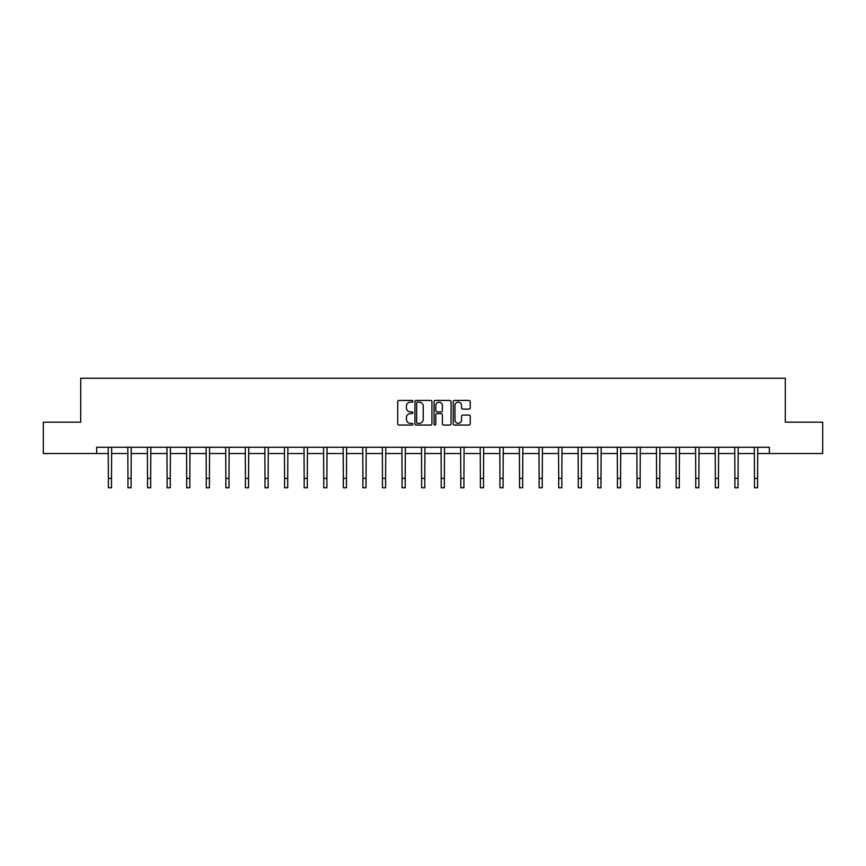 <?xml version="1.0" encoding="UTF-8"?>
<svg xmlns="http://www.w3.org/2000/svg" width="866" height="866" viewBox="0 0 866 866"><rect width="100%" height="100%" fill="white"/><g stroke="black" fill="none" stroke-linecap="round" stroke-linejoin="round"><path stroke-width="1.3" d="M412.92 401.294A0.866 0.866 0 0 0 412.054 400.428L398.966 400.428A1.234 1.234 0 0 0 397.732 401.662L397.732 423.842A1.234 1.234 0 0 0 398.966 425.065L412.054 425.065A0.866 0.866 0 0 0 412.92 424.21A0.866 0.866 0 0 0 412.054 423.344L410.365 423.344A3.94 3.94 0 0 1 406.425 419.404L406.425 417.553A3.94 3.94 0 0 1 410.365 413.612L412.054 413.612A0.866 0.866 0 0 0 412.92 412.746A0.866 0.866 0 0 0 412.054 411.891L410.365 411.891A3.94 3.94 0 0 1 406.425 407.94L406.425 406.1A3.94 3.94 0 0 1 410.365 402.16L412.054 402.16A0.866 0.866 0 0 0 412.92 401.294M469.004 409.12A1.234 1.234 0 0 0 470.238 407.886L470.238 401.662A1.234 1.234 0 0 0 469.004 400.428L454.466 400.428A1.234 1.234 0 0 0 453.232 401.662L453.232 423.842A1.234 1.234 0 0 0 454.466 425.065L469.004 425.065A1.234 1.234 0 0 0 470.238 423.842L470.238 416.319A1.234 1.234 0 0 0 469.004 415.095L462.78 415.095A1.234 1.234 0 0 0 461.546 416.319L461.546 420.053A3.291 3.291 0 0 1 458.255 423.344A3.291 3.291 0 0 1 454.964 420.053L454.964 405.45A3.291 3.291 0 0 1 458.255 402.16A3.291 3.291 0 0 1 461.546 405.45L461.546 407.886A1.234 1.234 0 0 0 462.78 409.12L469.004 409.12M96.646 453.535L43.3 453.535L43.3 422.164L80.7 422.164L80.7 378.236L785.3 378.236L785.3 422.164L822.7 422.164L822.7 453.535L769.354 453.535L769.354 447.267L96.646 447.267L96.646 453.535L108.38 453.535M431.918 401.662A1.234 1.234 0 0 0 430.694 400.428L416.156 400.428A1.234 1.234 0 0 0 414.922 401.662L414.922 423.842A1.234 1.234 0 0 0 416.156 425.065L430.694 425.065A1.234 1.234 0 0 0 431.918 423.842L431.918 401.662M435.306 400.428L449.844 400.428A1.234 1.234 0 0 1 451.078 401.662L451.078 423.842A1.234 1.234 0 0 1 449.844 425.065L443.63 425.065A1.234 1.234 0 0 1 442.396 423.842L442.396 414.846A1.234 1.234 0 0 0 441.162 413.612L437.038 413.612A1.234 1.234 0 0 0 435.804 414.846L435.804 424.21A0.866 0.866 0 0 1 434.938 425.065A0.866 0.866 0 0 1 434.082 424.21L434.082 401.662A1.234 1.234 0 0 1 435.306 400.428M111.508 453.535L127.952 453.535M131.091 453.535L147.534 453.535M150.673 453.535L167.116 453.535M170.256 453.535L186.688 453.535M189.827 453.535L206.27 453.535M209.41 453.535L225.853 453.535M228.992 453.535L245.424 453.535M248.564 453.535L265.007 453.535M268.146 453.535L284.589 453.535M287.728 453.535L304.172 453.535M307.3 453.535L323.743 453.535M326.883 453.535L343.326 453.535M346.465 453.535L362.908 453.535M366.037 453.535L382.48 453.535M385.619 453.535L402.062 453.535M405.201 453.535L421.645 453.535M424.784 453.535L441.216 453.535M444.355 453.535L460.799 453.535M463.938 453.535L480.381 453.535M483.52 453.535L499.963 453.535M503.092 453.535L519.535 453.535M522.674 453.535L539.117 453.535M542.257 453.535L558.7 453.535M561.828 453.535L578.272 453.535M581.411 453.535L597.854 453.535M600.993 453.535L617.436 453.535M620.576 453.535L637.008 453.535M640.147 453.535L656.59 453.535M659.73 453.535L676.173 453.535M679.312 453.535L695.744 453.535M698.884 453.535L715.327 453.535M718.466 453.535L734.909 453.535M738.048 453.535L754.492 453.535M757.62 453.535L769.354 453.535M417.509 402.16A0.866 0.866 0 0 0 416.643 403.015L416.643 422.478A0.866 0.866 0 0 0 417.509 423.344L419.296 423.344A3.94 3.94 0 0 0 423.236 419.404L423.236 406.1A3.94 3.94 0 0 0 419.296 402.16L417.509 402.16M442.396 405.515A3.291 3.291 0 0 0 439.094 402.214A3.291 3.291 0 0 0 435.804 405.515L435.804 410.657A1.234 1.234 0 0 0 437.038 411.891L441.162 411.891A1.234 1.234 0 0 0 442.396 410.657L442.396 405.515M108.218 447.267L108.38 478.357L111.508 478.357L111.671 447.267M108.38 478.357L108.38 487.764L111.508 487.764L111.508 478.357M127.8 447.267L127.952 478.357L131.091 478.357L131.253 447.267M127.952 478.357L127.952 487.764L131.091 487.764L131.091 478.357M147.372 447.267L147.534 478.357L150.673 478.357L150.836 447.267M147.534 478.357L147.534 487.764L150.673 487.764L150.673 478.357M166.954 447.267L167.116 478.357L170.256 478.357L170.407 447.267M167.116 478.357L167.116 487.764L170.256 487.764L170.256 478.357M186.536 447.267L186.688 478.357L189.827 478.357L189.99 447.267M186.688 478.357L186.688 487.764L189.827 487.764L189.827 478.357M206.108 447.267L206.27 478.357L209.41 478.357L209.572 447.267M206.27 478.357L206.27 487.764L209.41 487.764L209.41 478.357M225.69 447.267L225.853 478.357L228.992 478.357L229.144 447.267M225.853 478.357L225.853 487.764L228.992 487.764L228.992 478.357M245.273 447.267L245.424 478.357L248.564 478.357L248.726 447.267M245.424 478.357L245.424 487.764L248.564 487.764L248.564 478.357M264.844 447.267L265.007 478.357L268.146 478.357L268.308 447.267M265.007 478.357L265.007 487.764L268.146 487.764L268.146 478.357M284.427 447.267L284.589 478.357L287.728 478.357L287.88 447.267M284.589 478.357L284.589 487.764L287.728 487.764L287.728 478.357M304.009 447.267L304.172 478.357L307.3 478.357L307.462 447.267M304.172 478.357L304.172 487.764L307.3 487.764L307.3 478.357M323.592 447.267L323.743 478.357L326.883 478.357L327.045 447.267M323.743 478.357L323.743 487.764L326.883 487.764L326.883 478.357M343.163 447.267L343.326 478.357L346.465 478.357L346.616 447.267M343.326 478.357L343.326 487.764L346.465 487.764L346.465 478.357M362.746 447.267L362.908 478.357L366.037 478.357L366.199 447.267M362.908 478.357L362.908 487.764L366.037 487.764L366.037 478.357M382.328 447.267L382.48 478.357L385.619 478.357L385.781 447.267M382.48 478.357L382.48 487.764L385.619 487.764L385.619 478.357M401.9 447.267L402.062 478.357L405.201 478.357L405.364 447.267M402.062 478.357L402.062 487.764L405.201 487.764L405.201 478.357M421.482 447.267L421.645 478.357L424.784 478.357L424.935 447.267M421.645 478.357L421.645 487.764L424.784 487.764L424.784 478.357M441.065 447.267L441.216 478.357L444.355 478.357L444.518 447.267M441.216 478.357L441.216 487.764L444.355 487.764L444.355 478.357M460.636 447.267L460.799 478.357L463.938 478.357L464.1 447.267M460.799 478.357L460.799 487.764L463.938 487.764L463.938 478.357M480.219 447.267L480.381 478.357L483.52 478.357L483.672 447.267M480.381 478.357L480.381 487.764L483.52 487.764L483.52 478.357M499.801 447.267L499.963 478.357L503.092 478.357L503.254 447.267M499.963 478.357L499.963 487.764L503.092 487.764L503.092 478.357M519.384 447.267L519.535 478.357L522.674 478.357L522.837 447.267M519.535 478.357L519.535 487.764L522.674 487.764L522.674 478.357M538.955 447.267L539.117 478.357L542.257 478.357L542.408 447.267M539.117 478.357L539.117 487.764L542.257 487.764L542.257 478.357M558.538 447.267L558.7 478.357L561.828 478.357L561.991 447.267M558.7 478.357L558.7 487.764L561.828 487.764L561.828 478.357M578.12 447.267L578.272 478.357L581.411 478.357L581.573 447.267M578.272 478.357L578.272 487.764L581.411 487.764L581.411 478.357M597.692 447.267L597.854 478.357L600.993 478.357L601.156 447.267M597.854 478.357L597.854 487.764L600.993 487.764L600.993 478.357M617.274 447.267L617.436 478.357L620.576 478.357L620.727 447.267M617.436 478.357L617.436 487.764L620.576 487.764L620.576 478.357M636.856 447.267L637.008 478.357L640.147 478.357L640.31 447.267M637.008 478.357L637.008 487.764L640.147 487.764L640.147 478.357M656.428 447.267L656.59 478.357L659.73 478.357L659.892 447.267M656.59 478.357L656.59 487.764L659.73 487.764L659.73 478.357M676.01 447.267L676.173 478.357L679.312 478.357L679.464 447.267M676.173 478.357L676.173 487.764L679.312 487.764L679.312 478.357M695.593 447.267L695.744 478.357L698.884 478.357L699.046 447.267M695.744 478.357L695.744 487.764L698.884 487.764L698.884 478.357M715.164 447.267L715.327 478.357L718.466 478.357L718.628 447.267M715.327 478.357L715.327 487.764L718.466 487.764L718.466 478.357M734.747 447.267L734.909 478.357L738.048 478.357L738.2 447.267M734.909 478.357L734.909 487.764L738.048 487.764L738.048 478.357M754.329 447.267L754.492 478.357L757.62 478.357L757.782 447.267M754.492 478.357L754.492 487.764L757.62 487.764L757.62 478.357"/></g></svg>
